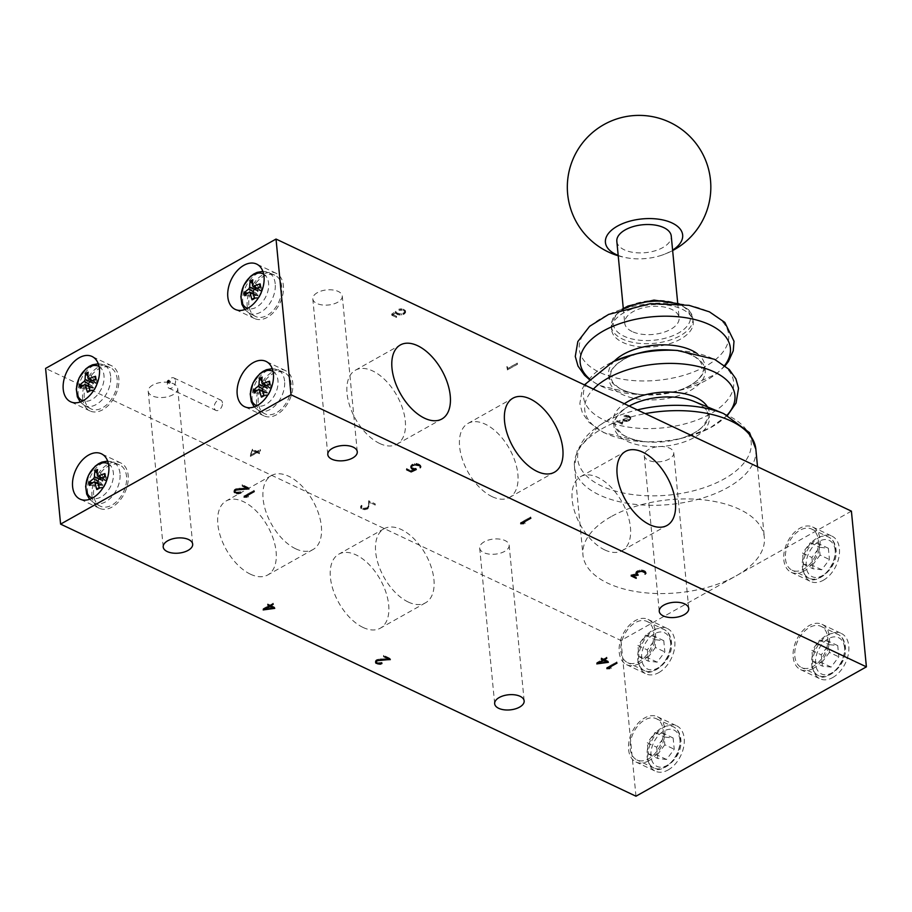 <?xml version="1.0" encoding="UTF-8"?>
<svg xmlns="http://www.w3.org/2000/svg" width="912" height="912" viewBox="0 0 912 912"><rect width="100%" height="100%" fill="white"/><g stroke="black" fill="none" stroke-linecap="round" stroke-linejoin="round"><path stroke-width="0.68" stroke-dasharray="4.56 3.42" d="M295.716 548.807A42.442 23.758 60.7 0 0 312.998 549.56A42.442 23.758 60.7 0 0 312.941 500.916A42.442 23.758 60.7 0 0 271.445 475.54A42.442 23.758 60.7 0 0 265.837 511.415A42.442 23.758 60.7 0 0 295.716 548.807M408.291 602.045A42.442 23.758 60.7 0 0 425.573 602.786A42.442 23.758 60.7 0 0 425.516 554.154A42.442 23.758 60.7 0 0 384.02 528.778A42.442 23.758 60.7 0 0 378.412 564.642A42.442 23.758 60.7 0 0 408.291 602.045M379.654 443.471A42.442 23.758 -119.3 0 1 349.786 406.068A42.442 23.758 -119.3 0 1 355.395 370.204A42.442 23.758 -119.3 0 1 396.88 395.58A42.442 23.758 -119.3 0 1 396.937 444.212A42.442 23.758 -119.3 0 1 379.654 443.471M492.229 496.698A42.442 23.758 -119.3 0 1 462.361 459.306A42.442 23.758 -119.3 0 1 467.97 423.43A42.442 23.758 -119.3 0 1 509.455 448.807A42.442 23.758 -119.3 0 1 509.512 497.45A42.442 23.758 -119.3 0 1 492.229 496.698M604.804 549.936A42.442 23.758 -119.3 0 1 574.936 512.544A42.442 23.758 -119.3 0 1 580.534 476.668A42.442 23.758 -119.3 0 1 622.03 502.045A42.442 23.758 -119.3 0 1 622.087 550.677A42.442 23.758 -119.3 0 1 604.804 549.936M222.46 402.933A5.7 3.705 -64.7 0 0 220.772 400.094A5.7 3.705 -64.7 0 0 214.993 403.663A5.7 3.705 -64.7 0 0 215.905 410.4A5.7 3.705 -64.7 0 0 220.43 408.77A5.7 3.705 -64.7 0 0 222.46 402.933M611.108 516.671A91.12 46.74 174.5 0 0 582.95 554.975A91.12 46.74 174.5 0 0 639.893 592.173A91.12 46.74 174.5 0 0 736.189 575.825A91.12 46.74 174.5 0 0 764.347 537.51A91.12 46.74 174.5 0 0 707.404 500.323A91.12 46.74 174.5 0 0 611.108 516.671M152.783 385.046A14.809 7.592 174.5 0 0 148.211 391.282A14.809 7.592 174.5 0 0 163.681 397.415A14.809 7.592 174.5 0 0 177.692 388.444A14.809 7.592 174.5 0 0 168.435 382.39A14.809 7.592 174.5 0 0 152.783 385.046M317.376 292.649A14.809 7.592 174.5 0 0 312.805 298.874A14.809 7.592 174.5 0 0 328.263 305.018A14.809 7.592 174.5 0 0 342.274 296.035A14.809 7.592 174.5 0 0 333.028 289.993A14.809 7.592 174.5 0 0 317.376 292.649M484.249 541.796A14.809 7.592 174.5 0 0 479.678 548.021A14.809 7.592 174.5 0 0 495.148 554.165A14.809 7.592 174.5 0 0 509.158 545.182A14.809 7.592 174.5 0 0 499.901 539.14A14.809 7.592 174.5 0 0 484.249 541.796M648.842 449.399A14.809 7.592 174.5 0 0 644.271 455.624A14.809 7.592 174.5 0 0 659.741 461.768A14.809 7.592 174.5 0 0 673.751 452.785A14.809 7.592 174.5 0 0 664.495 446.743A14.809 7.592 174.5 0 0 648.842 449.399M618.188 255.394A38.794 19.893 174.5 0 0 631.606 258.506A38.794 19.893 174.5 0 0 660.026 255.77A38.794 19.893 174.5 0 0 671.734 250.686A38.794 19.893 174.5 0 0 672.6 250.15M616.831 241.338A27.337 14.022 174.5 0 0 624.287 249.808A27.337 14.022 174.5 0 0 654.759 250.891A27.337 14.022 174.5 0 0 671.255 236.094M244.69 295.705L253.684 295.853A6.224 4.047 115.3 0 1 253.513 294.04L248.053 293.014M254.63 297.791L254.437 297.939A10.123 6.589 115.3 0 0 254.733 297.745L254.562 298.395L254.733 297.745L259.304 297.266A6.224 4.047 115.3 0 1 257.777 298.121L252.248 299.136M260.034 287.006A10.123 6.589 115.3 0 1 260.023 287.337L260.422 286.87L260.023 287.337L262.553 290.871A6.224 4.047 115.3 0 0 262.382 289.07L260.467 291.053L256.329 288.488M259.738 284.407L262.382 289.07M252.464 283.769L256.762 287.645A6.224 4.047 115.3 0 1 258.29 286.79L252.772 279.79M263.671 274.181A18.97 12.346 115.3 0 1 268.595 283.279A18.97 12.346 115.3 0 1 262.2 302.282A18.97 12.346 115.3 0 1 247.483 308.404M248.851 305.132A22.777 14.82 115.3 0 1 256.751 282.047A22.777 14.82 115.3 0 1 274.637 275.128A22.777 14.82 115.3 0 1 278.707 302.237A22.777 14.82 115.3 0 1 255.178 316.293A22.777 14.82 115.3 0 1 248.851 305.132M259.304 297.266L262.553 290.871M256.99 288.203L261.391 290.746L259.43 289.651L258.29 286.79M256.762 287.645L258.062 290.415L256.5 293.493L253.513 294.04M253.684 295.853L258.233 295.1L257.777 298.121M254.06 393.015L263.055 393.163A6.224 4.047 115.3 0 1 262.884 391.362L257.423 390.336M263.819 395.284A10.123 6.589 115.3 0 0 264.104 395.067L263.933 395.705L264.104 395.067L268.675 394.588A6.224 4.047 115.3 0 1 267.148 395.443L261.619 396.458M269.359 384.556L269.371 384.34A10.123 6.589 115.3 0 1 269.393 384.659L269.792 384.191L269.393 384.659L271.924 388.193A6.224 4.047 115.3 0 0 271.753 386.38L269.838 388.375L265.7 385.81M269.108 381.729L271.753 386.38M261.835 381.091L266.133 384.967A6.224 4.047 115.3 0 1 267.661 384.1L262.143 377.112M273.041 371.503A18.97 12.346 115.3 0 1 277.966 380.6A18.97 12.346 115.3 0 1 271.571 399.604A18.97 12.346 115.3 0 1 256.853 405.726M258.221 402.454A22.777 14.82 115.3 0 1 266.122 379.369A22.777 14.82 115.3 0 1 284.008 372.438A22.777 14.82 115.3 0 1 288.078 399.547A22.777 14.82 115.3 0 1 264.548 413.615A22.777 14.82 115.3 0 1 258.221 402.454M268.675 394.588L271.924 388.193M266.361 385.525L270.761 388.056L268.801 386.962L267.661 384.1M266.133 384.967L267.433 387.737L265.871 390.803L262.884 391.362M263.055 393.163L267.604 392.422L267.148 395.443M80.096 388.102L89.091 388.25A6.224 4.047 115.3 0 1 88.92 386.437L83.459 385.411M90.037 390.188L89.843 390.336A10.123 6.589 115.3 0 0 90.14 390.142L89.969 390.792L90.14 390.142L94.711 389.663A6.224 4.047 115.3 0 1 93.184 390.53L87.666 391.533M95.441 379.403A10.123 6.589 115.3 0 1 95.429 379.734L95.828 379.267L95.429 379.734L97.96 383.268A6.224 4.047 115.3 0 0 97.789 381.467L95.874 383.462L91.736 380.885M95.144 376.804L97.789 381.467M87.883 376.166L92.169 380.042A6.224 4.047 115.3 0 1 93.697 379.187L88.179 372.187M99.077 366.578A18.97 12.346 115.3 0 1 104.002 375.676A18.97 12.346 115.3 0 1 97.607 394.679A18.97 12.346 115.3 0 1 82.901 400.813M84.257 397.541A22.777 14.82 115.3 0 1 92.158 374.444A22.777 14.82 115.3 0 1 110.044 367.525A22.777 14.82 115.3 0 1 114.114 394.634A22.777 14.82 115.3 0 1 90.584 408.69A22.777 14.82 115.3 0 1 84.257 397.541M94.711 389.663L97.96 383.268M92.397 380.6L96.797 383.143L94.837 382.048L93.697 379.187M92.169 380.042L93.469 382.812L91.907 385.89L88.92 386.437M89.091 388.25L93.64 387.497L93.184 390.53M89.467 485.423L98.462 485.56A6.224 4.047 115.3 0 1 98.291 483.759L92.83 482.733M99.226 487.681A10.123 6.589 115.3 0 0 99.511 487.464L99.34 488.114L99.511 487.464L104.082 486.985A6.224 4.047 115.3 0 1 102.554 487.84L97.037 488.855M104.812 476.725A10.123 6.589 115.3 0 1 104.8 477.056L105.199 476.588L104.8 477.056L107.331 480.59A6.224 4.047 115.3 0 0 107.16 478.789L105.245 480.772L101.107 478.207M104.515 474.126L107.16 478.789M97.253 473.488L101.54 477.364A6.224 4.047 115.3 0 1 103.067 476.509L97.55 469.509M108.448 463.9A18.97 12.346 115.3 0 1 113.373 472.997A18.97 12.346 115.3 0 1 106.978 492.001A18.97 12.346 115.3 0 1 92.272 498.123M93.628 494.851A22.777 14.82 115.3 0 1 101.528 471.766A22.777 14.82 115.3 0 1 119.415 464.846A22.777 14.82 115.3 0 1 123.485 491.956A22.777 14.82 115.3 0 1 99.955 506.012A22.777 14.82 115.3 0 1 93.628 494.851M104.082 486.985L107.331 480.59M101.768 477.922L106.168 480.464L104.207 479.37L103.067 476.509M101.54 477.364L102.839 480.134L101.278 483.2L98.291 483.759M98.462 485.56L103.01 484.819L102.554 487.84M656.686 747.236L657.769 758.476L666.535 759.479L674.23 749.231L673.147 738.002L664.369 736.999L656.686 747.236L647.303 742.801L654.987 732.564L663.765 733.567L673.147 738.002M630.238 748.604A22.777 14.82 -64.7 0 0 636.952 759.958A22.777 14.82 -64.7 0 0 660.094 745.697A22.777 14.82 -64.7 0 0 656.435 718.77A22.777 14.82 -64.7 0 0 638.343 725.268A22.777 14.82 -64.7 0 0 630.238 748.604M654.987 732.564L664.369 736.999M666.535 759.479L657.153 755.033L648.386 754.042L647.303 742.801M648.386 754.042L657.769 758.476M663.765 733.567L664.848 744.796L674.23 749.231M664.848 744.796L657.153 755.033M647.315 649.925L648.398 661.154L657.164 662.158L664.859 651.92L663.776 640.68L654.998 639.677L647.315 649.925L637.933 645.479L645.616 635.242L654.394 636.245L663.776 640.68M620.867 651.282A22.777 14.82 -64.7 0 0 627.581 662.636A22.777 14.82 -64.7 0 0 650.723 648.386A22.777 14.82 -64.7 0 0 647.064 621.46A22.777 14.82 -64.7 0 0 628.972 627.958A22.777 14.82 -64.7 0 0 620.867 651.282M645.616 635.242L654.998 639.677M657.164 662.158L647.782 657.723L639.016 656.72L637.933 645.479M639.016 656.72L648.398 661.154M654.394 636.245L655.477 647.486L664.859 651.92M655.477 647.486L647.782 657.723M811.908 557.517L812.991 568.757L821.758 569.761L829.441 559.523L828.358 548.283L819.592 547.28L811.908 557.517L802.526 553.082L810.209 542.845L818.987 543.848L828.358 548.283M785.449 558.885A22.777 14.82 -64.7 0 0 792.175 570.239A22.777 14.82 -64.7 0 0 815.317 555.989A22.777 14.82 -64.7 0 0 811.646 529.051A22.777 14.82 -64.7 0 0 793.565 535.549A22.777 14.82 -64.7 0 0 785.449 558.885M810.209 542.845L819.592 547.28M821.758 569.761L812.375 565.326L803.609 564.323L802.526 553.082M803.609 564.323L812.991 568.757M818.987 543.848L820.059 555.077L829.441 559.523M820.059 555.077L812.375 565.326M821.279 654.839L822.362 666.079L831.128 667.071L838.812 656.834L837.729 645.605L828.962 644.602L821.279 654.839L811.897 650.404L819.58 640.167L828.358 641.159L837.729 645.605M794.819 656.207A22.777 14.82 -64.7 0 0 801.545 667.561A22.777 14.82 -64.7 0 0 824.687 653.3A22.777 14.82 -64.7 0 0 821.017 626.373A22.777 14.82 -64.7 0 0 802.936 632.871A22.777 14.82 -64.7 0 0 794.819 656.207M819.58 640.167L828.962 644.602M831.128 667.071L821.746 662.636L812.98 661.645L811.897 650.404M812.98 661.645L822.362 666.079M828.358 641.159L829.43 652.399L838.812 656.834M829.43 652.399L821.746 662.636M851.409 511.142L620.981 640.498L45.6 368.414M803.974 571.06A25.057 16.302 115.3 0 1 791.206 572.303A25.057 16.302 115.3 0 1 787.17 542.674A25.057 16.302 115.3 0 1 812.626 526.999A25.057 16.302 115.3 0 1 819.535 547.93A25.057 16.302 115.3 0 1 803.974 571.06M823.365 580.226A25.057 16.302 -64.7 0 0 838.926 557.107A25.057 16.302 -64.7 0 0 832.006 536.165A25.057 16.302 -64.7 0 0 806.561 551.84A25.057 16.302 -64.7 0 0 810.586 581.468A25.057 16.302 -64.7 0 0 823.365 580.226M813.344 668.382A25.057 16.302 115.3 0 1 800.576 669.613A25.057 16.302 115.3 0 1 796.541 639.996A25.057 16.302 115.3 0 1 821.997 624.31A25.057 16.302 115.3 0 1 828.905 645.251A25.057 16.302 115.3 0 1 813.344 668.382M832.736 677.548A25.057 16.302 -64.7 0 0 848.297 654.417A25.057 16.302 -64.7 0 0 841.377 633.487A25.057 16.302 -64.7 0 0 815.932 649.162A25.057 16.302 -64.7 0 0 819.956 678.79A25.057 16.302 -64.7 0 0 832.736 677.548M648.751 760.779A25.057 16.302 115.3 0 1 635.983 762.022A25.057 16.302 115.3 0 1 631.948 732.393A25.057 16.302 115.3 0 1 657.404 716.718A25.057 16.302 115.3 0 1 664.312 737.648A25.057 16.302 115.3 0 1 648.751 760.779M668.143 769.945A25.057 16.302 -64.7 0 0 683.704 746.825A25.057 16.302 -64.7 0 0 676.795 725.884A25.057 16.302 -64.7 0 0 651.339 741.559A25.057 16.302 -64.7 0 0 655.363 771.187A25.057 16.302 -64.7 0 0 668.143 769.945M639.38 663.457A25.057 16.302 115.3 0 1 626.612 664.7A25.057 16.302 115.3 0 1 622.577 635.071A25.057 16.302 115.3 0 1 648.033 619.396A25.057 16.302 115.3 0 1 654.941 640.338A25.057 16.302 115.3 0 1 639.38 663.457M658.772 672.623A25.057 16.302 -64.7 0 0 674.333 649.504A25.057 16.302 -64.7 0 0 667.424 628.562A25.057 16.302 -64.7 0 0 641.968 644.248A25.057 16.302 -64.7 0 0 645.992 673.865A25.057 16.302 -64.7 0 0 658.772 672.623M635.972 796.21L620.981 640.498M169.108 381.512A1.14 0.741 115.3 0 1 170.384 381.718A1.14 0.741 115.3 0 1 169.073 383.211A1.14 0.741 115.3 0 1 168.754 382.253M175.549 380.76A5.7 3.705 115.3 0 1 173.519 386.585A5.7 3.705 115.3 0 1 169.005 388.216A5.7 3.705 115.3 0 1 168.082 381.478A5.7 3.705 115.3 0 1 173.873 377.921A5.7 3.705 115.3 0 1 175.549 380.76M256.568 403.378A25.057 16.302 -64.7 0 0 263.967 415.872A25.057 16.302 -64.7 0 0 289.423 400.186A25.057 16.302 -64.7 0 0 285.388 370.568A25.057 16.302 -64.7 0 0 265.506 377.716A25.057 16.302 -64.7 0 0 256.568 403.378M82.616 398.464A25.057 16.302 -64.7 0 0 90.003 410.947A25.057 16.302 -64.7 0 0 115.459 395.272A25.057 16.302 -64.7 0 0 111.424 365.644A25.057 16.302 -64.7 0 0 91.542 372.791A25.057 16.302 -64.7 0 0 82.616 398.464M91.987 495.775A25.057 16.302 -64.7 0 0 99.374 508.269A25.057 16.302 -64.7 0 0 124.83 492.583A25.057 16.302 -64.7 0 0 120.794 462.965A25.057 16.302 -64.7 0 0 100.913 470.113A25.057 16.302 -64.7 0 0 91.987 495.775M247.198 306.056A25.057 16.302 -64.7 0 0 254.596 318.55A25.057 16.302 -64.7 0 0 280.052 302.864A25.057 16.302 -64.7 0 0 276.017 273.247A25.057 16.302 -64.7 0 0 256.135 280.394A25.057 16.302 -64.7 0 0 247.198 306.056M632.164 331.558A27.337 14.022 -5.5 0 1 624.709 323.087A27.337 14.022 -5.5 0 1 650.564 306.512A27.337 14.022 -5.5 0 1 679.121 317.843A27.337 14.022 -5.5 0 1 662.636 332.641A27.337 14.022 -5.5 0 1 632.164 331.558M627.912 310.639A41.006 21.033 -5.5 0 1 669.796 305.463A41.006 21.033 -5.5 0 1 693.234 321.868A41.006 21.033 -5.5 0 1 654.44 346.731A41.006 21.033 -5.5 0 1 611.61 329.722A41.006 21.033 -5.5 0 1 627.912 310.639M250.469 574.207A42.442 23.758 60.7 0 0 267.752 574.959A42.442 23.758 60.7 0 0 267.695 526.315A42.442 23.758 60.7 0 0 226.199 500.939A42.442 23.758 60.7 0 0 220.59 536.815A42.442 23.758 60.7 0 0 250.469 574.207M363.044 627.445A42.442 23.758 60.7 0 0 380.327 628.186A42.442 23.758 60.7 0 0 380.27 579.553A42.442 23.758 60.7 0 0 338.774 554.177A42.442 23.758 60.7 0 0 333.165 590.053A42.442 23.758 60.7 0 0 363.044 627.445M250.675 454.928L252.635 449.513L256.808 451.486L250.675 454.928L250.789 456.091L252.635 449.513M610.994 667.527L606.719 667.459L616.9 661.952L607.278 667.356L611.063 667.367L611.086 668.53M609.638 667.367L609.729 668.382M611.063 667.367L611.177 668.542M609.695 667.208L609.809 668.371M607.278 667.356L607.369 668.325M616.9 661.952L617.014 663.127M616.694 661.861L616.808 663.024M606.719 667.459L606.833 668.633M606.856 667.527L606.959 668.553M636.143 573.158L635.869 572.143L636.861 571.117L641.649 569.875L644.864 570.901L645.764 571.813L644.966 573.044L645.457 572.314L645.559 573.488M644.966 573.044L645.08 574.218M645.251 573.078L645.331 573.842M645.753 572.326L645.81 572.918M645.764 571.813L645.878 572.987M644.864 570.901L644.978 572.063M643.496 570.251L643.61 571.425M641.649 569.875L641.763 571.037M639.734 569.977L639.848 571.14M637.841 570.57L637.955 571.744M636.861 571.117L636.975 572.291M635.869 572.143L635.983 573.317M635.835 572.656L635.949 573.83M645.491 571.87L641.569 570.023L637.089 571.197L636.154 572.611L638.069 573.99L631.628 574.845L636.12 577.182L631.001 574.765L636.325 573.887M637.431 573.922L637.522 574.845M631.001 574.765L631.115 575.928M636.12 577.182L636.211 578.117M636.325 577.057L636.439 578.231M631.628 574.845L631.731 575.848M638.069 573.99L638.183 575.164M636.542 573.272L636.656 574.446M636.154 572.177L636.245 573.055M637.089 571.197L637.192 572.166M638.001 570.684L638.104 571.699M639.814 570.125L639.905 571.14M641.569 570.023L641.672 571.049M643.325 570.388L643.416 571.379M644.636 571.003L644.727 571.949M524.856 522.61L520.581 522.553L530.761 517.047L521.151 522.439L524.936 522.462L524.959 523.613M523.499 522.462L523.602 523.465M524.936 522.462L525.05 523.625M523.568 522.291L523.682 523.465M521.151 522.439L521.242 523.408M530.761 517.047L530.875 518.21M530.567 516.944L530.67 518.119M520.581 522.553L520.695 523.716M520.729 522.61L520.82 523.648M410.731 465.679L410.833 466.841L411.711 464.653L416.51 463.399L420.614 465.348L419.816 466.579L420.341 465.405L419.486 464.539L416.419 463.547L411.95 464.732L410.959 466.613L411.814 467.491L416.18 468.38L411.061 470.763L406.501 468.597L411.095 470.558L411.209 471.721M411.095 470.558L415.325 468.597L415.427 469.612M406.718 468.483L406.832 469.646M406.501 468.597L406.615 469.771M411.061 470.763L411.152 471.698M416.18 468.38L416.294 469.543M414.88 468.472L414.994 469.634M413.125 468.107L413.239 469.281M411.814 467.491L411.928 468.654M411.004 465.701L411.095 466.579M411.95 464.732L412.042 465.701M412.851 464.219L412.954 465.223M414.664 463.661L414.755 464.675M416.419 463.547L416.522 464.573M418.175 463.912L418.266 464.915M419.486 464.539L419.577 465.485M420.341 465.405L420.421 466.192M420.307 465.85L420.421 467.024M419.816 466.579L419.93 467.742M420.101 466.602L420.181 467.377M420.614 465.861L420.671 466.454M420.614 465.348L420.728 466.511M419.714 464.425L419.828 465.599M418.346 463.786L418.46 464.949M416.51 463.399L416.613 464.573M414.595 463.513L414.698 464.675M412.691 464.105L412.805 465.268M411.711 464.653L411.825 465.815M410.674 466.67L410.788 467.845M415.325 468.597L411.563 467.594L411.643 468.369M411.563 467.594L411.004 467.012M412.931 468.244L413.022 469.178M414.789 468.62L414.88 469.612M234.316 491.169L234.053 490.223L235.57 488.889L248.144 487.692L242.341 484.739L248.839 487.806L248.942 488.969M248.839 487.806L239.343 488.342L239.446 489.356L239.32 488.194M242.341 484.739L242.455 485.902M242.136 484.853L242.25 486.016M248.144 487.692L248.235 488.638M236.995 488.57L237.109 489.733M235.57 488.889L235.684 490.063M234.578 489.448L234.692 490.622M234.053 490.223L234.167 491.386M234.031 490.724L234.145 491.887M239.343 488.342L235.718 489.026L234.338 490.679L236.47 492.161L240.631 491.796L237.736 492.469L234.521 491.967M236.311 492.298L236.402 493.244M237.736 492.469L237.838 493.46M238.693 492.423L238.796 493.415M240.13 492.081L240.232 493.05M240.631 491.796L240.745 492.97M240.437 491.705L240.551 492.879M239.981 491.956L240.095 493.13M238.648 492.263L238.762 493.426M237.781 492.309L237.895 493.472M236.47 492.161L236.584 493.324M234.737 491.34L234.851 492.503M234.361 490.234L234.441 490.987M234.829 489.516L234.92 490.485M235.718 489.026L235.809 490.029M237.074 488.718L237.166 489.733M248.258 495.991L243.971 495.923L254.152 490.417L244.541 495.82L248.326 495.843L248.349 496.994M246.89 495.843L246.992 496.846M248.326 495.843L248.44 497.006M246.958 495.672L247.072 496.835M244.541 495.82L244.633 496.789M254.152 490.417L254.266 491.591M253.958 490.325L254.072 491.488M243.971 495.923L244.085 497.097M244.12 495.991L244.222 497.017M270.066 605.044L274.637 607.198L263.078 608.76L269.656 605.066L267.74 603.938L269.861 604.941L273.258 603.254L270.066 605.044L270.157 606.013M274.637 607.198L274.751 608.372M273.258 603.254L273.372 604.417M273.053 603.151L273.167 604.325M269.861 604.941L269.975 606.115M267.74 603.938L267.854 605.101M269.849 605.158L263.728 608.6L274.022 607.13L269.849 605.158L269.941 606.092M263.728 608.6L263.819 609.569M267.524 604.063L267.638 605.226M269.656 605.066L269.747 606.001M263.078 608.76L263.192 609.923M263.226 608.828L263.329 609.843M274.022 607.13L274.113 608.065M375.687 661.816L375.436 660.869L376.941 659.536L389.527 658.339L383.724 655.386L390.211 658.453L390.325 659.615M390.211 658.453L380.726 658.988L380.817 660.003L380.703 658.84M383.724 655.386L383.838 656.549M383.519 655.5L383.633 656.663M389.527 658.339L389.618 659.285M378.377 659.216L378.48 660.379M376.941 659.536L377.055 660.698M375.949 660.094L376.063 661.257M375.436 660.869L375.539 662.032M375.413 661.36L375.527 662.534M380.726 658.988L377.089 659.672L375.721 661.325L377.853 662.807L382.014 662.443L379.118 663.115L375.904 662.602M377.693 662.944L377.785 663.879M379.118 663.115L379.21 664.107M380.076 663.058L380.167 664.061M381.512 662.728L381.604 663.697M382.014 662.443L382.117 663.617M381.809 662.351L381.923 663.514M381.364 662.602L381.478 663.776M380.03 662.899L380.144 664.073M379.164 662.944L379.278 664.118M377.853 662.807L377.967 663.97M376.12 661.987L376.234 663.149M375.744 660.881L375.812 661.633M376.211 660.163L376.303 661.132M377.089 659.672L377.192 660.676M378.446 659.353L378.548 660.368M603.687 659L608.258 661.166L596.687 662.716L603.265 659.023L601.35 657.894L603.482 658.909L606.868 657.21L603.687 659L603.778 659.969M608.258 661.166L608.372 662.329M606.868 657.21L606.982 658.384M606.662 657.119L606.776 658.282M603.482 658.909L603.596 660.071L603.47 659.125L597.337 662.557L597.44 663.526M601.35 657.894L601.464 659.068M601.145 658.019L601.247 659.182M603.265 659.023L603.356 659.957M596.687 662.716L596.801 663.89M596.847 662.796L596.95 663.811M597.337 662.557L607.631 661.086L607.723 662.032M607.631 661.086L603.47 659.125M507.266 367.274L507.346 368.779L517.321 363.181L507.505 368.482L506.855 366.59L507.197 368.71M395.534 311.733L397.792 313.58L401.565 313.842L404.449 312.702L405.475 310.684L403.207 309.122L398.977 309.111L403.024 309.248L405.19 310.741L405.145 311.653L403.298 313.135L399.741 313.796L396.663 312.816L395.876 311.277L391.715 314.104L396.275 316.259L392.103 314.07L395.534 311.733L395.648 313.181L395.534 312.007M626.419 415.348L630.34 417.206L628.448 419.6L625.78 420.204L622.964 419.338L621.87 422.723L616.957 420.614L622.075 423.031L623.147 419.657L626.715 420.307L630.58 418.141L630.625 417.149L628.357 415.587L624.196 415.724L626.419 415.348L626.533 416.522L628.288 416.887L628.174 415.712M252.442 449.206L250.424 455.27L257.002 451.577L259.35 452.466L257.218 451.463L260.41 449.673L257.013 451.36L252.442 449.206L250.264 455.202M368.448 505.681L367.445 507.596L365.222 508.394L361.323 507.482L361.654 505.316L360.628 506.365L361.049 507.574L362.885 508.44L367.718 507.665L368.744 505.681L368.95 501.098L375.163 503.834L368.676 500.756L368.562 506.844L368.038 508.041L367.924 506.878M507.311 369.884L517.435 364.344L507.619 369.645L506.855 366.59M506.969 367.764L507.38 368.448M507.254 367.707L507.14 366.544M507.699 368.402L507.585 367.228M507.619 369.645L507.505 368.482M517.229 364.253L517.115 363.09M517.435 364.344L517.321 363.181M507.46 369.953L507.346 368.779M395.648 313.181L397.906 314.743L401.679 315.005L404.563 313.865L405.589 311.847L403.321 310.285L399.08 310.274L403.138 310.411L405.304 311.904L405.259 312.816L403.412 314.298L399.844 314.971L396.777 313.99L395.99 312.44L391.829 315.267L396.389 317.433L392.217 315.233L392.103 314.07M392.217 315.233L395.637 312.896M396.606 317.308L396.492 316.145M396.389 317.433L396.275 316.259M391.829 315.267L391.715 314.104M395.99 312.44L395.876 311.277M395.933 313.112L395.819 311.95M396.777 313.99L396.663 312.816M398.088 314.606L397.974 313.443M399.844 314.971L399.741 313.796M401.599 314.868L401.485 313.705M403.412 314.298L403.298 313.135M404.312 313.796L404.198 312.622M405.259 312.816L405.145 311.653M405.304 311.904L405.19 310.741M404.449 311.038L404.335 309.863M403.138 310.411L403.024 309.248M401.383 310.046L401.28 308.883M400.528 310.103L400.414 308.94M399.16 310.422L399.046 309.248M399.08 310.274L398.977 309.111M400.493 309.955L400.379 308.78M401.474 309.898L401.36 308.735M403.321 310.285L403.207 309.122M404.689 310.935L404.575 309.761M405.589 311.847L405.475 310.684M405.544 312.839L405.43 311.676M404.563 313.865L404.449 312.702M403.583 314.412L403.469 313.249M401.679 315.005L401.565 313.842M399.752 315.119L399.65 313.956M397.906 314.743L397.792 313.58M396.538 314.093L396.424 312.93M368.038 508.041L364.469 509.614L361.437 508.645L361.049 507.539L361.961 506.57L360.742 507.528L361.163 508.748L362.999 509.614L367.821 508.828L368.847 506.844L369.064 502.273L375.277 504.997L368.79 501.931L368.676 500.756M368.79 501.931L368.562 506.844M375.277 504.997L375.163 503.834M375.071 505.111L374.957 503.948M369.064 502.273L368.95 501.098M368.847 506.844L368.744 505.681M368.323 508.075L368.209 506.901M367.821 508.828L367.718 507.665M366.829 509.386L366.715 508.223M365.381 509.728L365.267 508.554M364.424 509.774L364.31 508.611M362.999 509.614L362.885 508.44M361.163 508.748L361.049 507.574M360.719 508.03L360.605 506.855M360.742 507.528L360.628 506.365M361.277 506.764L361.163 505.59M361.768 506.479L361.654 505.316M361.961 506.57L361.847 505.408M361.517 506.833L361.403 505.658M361.049 507.539L360.935 506.365M361.038 507.984L360.924 506.821M361.437 508.645L361.323 507.482M363.158 509.466L363.056 508.303M364.469 509.614L364.367 508.451M365.336 509.569L365.222 508.394M366.67 509.261L366.556 508.098M367.559 508.771L367.445 507.596M250.378 456.365L257.116 452.751L259.464 453.629L257.332 452.626L260.513 450.836L257.127 452.534L257.013 451.36M257.127 452.534L252.556 450.368M260.319 450.745L260.205 449.57M260.513 450.836L260.41 449.673M257.332 452.626L257.218 451.463M259.464 453.629L259.35 452.466M252.749 450.676L256.91 452.648L256.808 451.486M256.91 452.648L250.789 456.091M259.247 453.754L259.133 452.58M257.116 452.751L257.002 451.577M250.538 456.445L250.424 455.27M628.288 416.887L630.454 418.369L630.397 419.281L626.749 421.333L623.067 420.512L621.984 423.886L617.071 421.789L622.189 424.205L623.261 420.831L626.829 421.481L629.702 420.341L630.739 418.312L628.471 416.761L624.31 416.887L625.678 416.579L625.564 415.405M625.678 416.579L626.533 416.522M624.31 416.887L624.196 415.724M624.23 416.738L624.116 415.576M625.632 416.419L625.529 415.256M626.624 416.374L626.51 415.199M628.471 416.761L628.357 415.587M629.839 417.4L629.725 416.237M630.739 418.312L630.625 417.149M630.694 419.315L630.58 418.141M629.702 420.341L629.599 419.167M628.733 420.888L628.619 419.714M626.829 421.481L626.715 420.307M625.837 421.538L625.735 420.375M624.412 421.378L624.31 420.204M623.261 420.831L623.147 419.657M622.189 424.205L622.075 423.031M617.071 421.789L616.957 420.614M617.287 421.663L617.173 420.5M621.984 423.886L621.87 422.723M623.067 420.512L622.964 419.338M624.595 421.23L624.481 420.067M625.894 421.378L625.78 420.204M626.749 421.333L626.635 420.17M628.562 420.774L628.448 419.6M629.462 420.261L629.348 419.098M630.397 419.281L630.295 418.118M630.454 418.369L630.34 417.206M629.599 417.502L629.485 416.339M275.219 283.803A22.458 14.615 -64.7 0 0 268.185 272.426A22.458 14.615 -64.7 0 0 250.549 279.254A22.458 14.615 -64.7 0 0 242.763 302.02A22.458 14.615 -64.7 0 0 248.999 313.01A22.458 14.615 -64.7 0 0 266.999 307.048A22.458 14.615 -64.7 0 0 275.219 283.803M253.992 289.583L261.55 292.364M252.487 285.638L259.43 289.651M254.836 289.172L258.062 290.415M253.057 291.509L256.5 293.493M253.559 294.257L258.62 296.206M249.09 292.33L256.66 295.112M253.046 291.43L259.988 295.431M284.59 381.113A22.458 14.615 -64.7 0 0 277.556 369.748A22.458 14.615 -64.7 0 0 259.92 376.576A22.458 14.615 -64.7 0 0 252.134 399.342A22.458 14.615 -64.7 0 0 258.37 410.332A22.458 14.615 -64.7 0 0 276.37 404.358A22.458 14.615 -64.7 0 0 284.59 381.113M263.363 386.893L270.921 389.675M261.858 382.949L268.801 386.962M264.206 386.494L267.433 387.737M262.428 388.831L265.871 390.803M262.93 391.567L267.991 393.517M258.461 389.652L266.03 392.422M262.417 388.751L269.359 392.753M110.626 376.2A22.458 14.615 -64.7 0 0 103.603 364.823A22.458 14.615 -64.7 0 0 85.956 371.651A22.458 14.615 -64.7 0 0 78.17 394.417A22.458 14.615 -64.7 0 0 84.406 405.418A22.458 14.615 -64.7 0 0 102.406 399.445A22.458 14.615 -64.7 0 0 110.626 376.2M89.399 381.98L96.957 384.761M87.894 378.035L94.837 382.048M90.242 381.569L93.469 382.812M88.464 383.906L91.907 385.89M88.966 386.654L94.027 388.603M84.497 384.727L92.066 387.509M88.453 383.827L95.395 387.828M119.996 473.522A22.458 14.615 -64.7 0 0 112.974 462.145A22.458 14.615 -64.7 0 0 95.327 468.973A22.458 14.615 -64.7 0 0 87.541 491.739A22.458 14.615 -64.7 0 0 93.776 502.729A22.458 14.615 -64.7 0 0 111.777 496.755A22.458 14.615 -64.7 0 0 119.996 473.522M98.77 479.29L106.328 482.083M97.265 475.346L104.207 479.37M99.613 478.891L102.839 480.134M97.835 481.228L101.278 483.2M98.336 483.964L103.398 485.914M93.868 482.049L101.437 484.819M97.823 481.148L104.766 485.15M679.942 740.111A20.041 13.042 -64.7 0 0 656.788 737.466A20.041 13.042 -64.7 0 0 659.638 767.14A20.041 13.042 -64.7 0 0 679.942 740.111M680.033 738.116A22.777 14.82 115.3 0 1 671.927 761.44A22.777 14.82 115.3 0 1 653.836 767.938A22.777 14.82 115.3 0 1 647.121 756.595A22.777 14.82 115.3 0 1 655.238 733.259A22.777 14.82 115.3 0 1 673.318 726.761A22.777 14.82 115.3 0 1 680.033 738.116M670.571 642.789A20.041 13.042 -64.7 0 0 647.417 640.156A20.041 13.042 -64.7 0 0 650.267 669.818A20.041 13.042 -64.7 0 0 670.571 642.789M670.662 640.794A22.777 14.82 115.3 0 1 662.557 664.13A22.777 14.82 115.3 0 1 644.465 670.628A22.777 14.82 115.3 0 1 637.75 659.273A22.777 14.82 115.3 0 1 645.867 635.938A22.777 14.82 115.3 0 1 663.947 629.44A22.777 14.82 115.3 0 1 670.662 640.794M835.164 550.392A20.041 13.042 -64.7 0 0 811.999 547.747A20.041 13.042 -64.7 0 0 814.861 577.421A20.041 13.042 -64.7 0 0 835.164 550.392M835.255 548.397A22.777 14.82 115.3 0 1 827.138 571.721A22.777 14.82 115.3 0 1 809.058 578.231A22.777 14.82 115.3 0 1 802.343 566.876A22.777 14.82 115.3 0 1 810.449 543.541A22.777 14.82 115.3 0 1 828.541 537.043A22.777 14.82 115.3 0 1 835.255 548.397M844.535 647.702A20.041 13.042 -64.7 0 0 821.37 645.069A20.041 13.042 -64.7 0 0 824.231 674.743A20.041 13.042 -64.7 0 0 844.535 647.702M844.626 645.707A22.777 14.82 115.3 0 1 836.509 669.043A22.777 14.82 115.3 0 1 818.429 675.541A22.777 14.82 115.3 0 1 811.714 664.187A22.777 14.82 115.3 0 1 819.82 640.862A22.777 14.82 115.3 0 1 837.911 634.364A22.777 14.82 115.3 0 1 844.626 645.707M628.767 306.158A38.726 19.859 -5.5 0 1 690.224 315.37A38.726 19.859 -5.5 0 1 636.747 339.868A38.726 19.859 -5.5 0 1 628.767 306.158M675.484 303.457A41.006 21.033 -5.5 0 1 692.915 318.482A41.006 21.033 -5.5 0 1 654.121 343.345A41.006 21.033 -5.5 0 1 611.291 326.348A41.006 21.033 -5.5 0 1 625.518 308.267M609.125 314.252A75.046 38.498 -5.5 0 1 728.243 332.116A75.046 38.498 -5.5 0 1 624.583 379.586A75.046 38.498 -5.5 0 1 609.125 314.252M724.652 365.461A75.445 38.703 -5.5 0 1 681.298 389.971A75.445 38.703 -5.5 0 1 636.325 394.303A75.445 38.703 -5.5 0 1 589.095 378.514M696.563 353.183A48.302 24.772 -5.5 0 1 673.341 392.057A48.302 24.772 -5.5 0 1 644.545 394.828A48.302 24.772 -5.5 0 1 614.323 361.095M725.12 365.826L716.399 373.909L681.298 389.971L673.341 392.057C683.966 389.185 692.06 385.138 697.612 379.939C701.841 375.812 703.768 371.811 703.391 367.946L700.188 361.163L695.4 357.196C688.948 353.161 680.249 350.744 669.283 349.946A48.302 24.772 -5.5 0 1 699.869 383.302A48.302 24.772 -5.5 0 1 626.02 396.025A48.302 24.772 -5.5 0 1 628.277 357.014A48.302 24.772 -5.5 0 1 640.486 352.716L628.379 356.98C612.294 365.131 611.143 371.708 610.858 372.826L610.436 376.895L612.716 382.493L618.404 387.566C624.845 391.613 633.566 394.041 644.545 394.828L636.325 394.303L599.036 385.343L588.707 378.959M677.502 350.47A75.445 38.703 -5.5 0 1 725.279 402.568A75.445 38.703 -5.5 0 1 609.923 422.461A75.445 38.703 -5.5 0 1 613.445 361.517M727.149 415.12A75.445 38.703 -5.5 0 1 685.847 437.179A75.445 38.703 -5.5 0 1 640.874 441.511A75.445 38.703 -5.5 0 1 593.37 389.116M707.45 406.923A48.302 24.772 -5.5 0 1 677.878 439.265A48.302 24.772 -5.5 0 1 649.082 442.035A48.302 24.772 -5.5 0 1 624.332 403.765M727.559 415.313L709.604 428.207L685.847 437.179L677.878 439.265C688.594 436.358 696.722 432.288 702.263 427.033L707.495 419.224L707.94 415.097C707.758 414.059 708.464 408.28 694.237 401.485A47.891 24.567 -5.5 0 1 696.882 435.959A47.891 24.567 -5.5 0 1 629.804 442.411A47.891 24.567 -5.5 0 1 625.814 408.074A47.891 24.567 -5.5 0 1 629.177 406.057M723.718 413.615A87.142 44.699 -5.5 0 1 728.517 476.338A87.142 44.699 -5.5 0 1 606.457 488.091A87.142 44.699 -5.5 0 1 599.207 425.608A87.142 44.699 -5.5 0 1 612.351 418.391A87.142 44.699 -5.5 0 1 637.317 409.898M755.854 449.24A91.12 46.74 -5.5 0 1 669.636 504.507A91.12 46.74 -5.5 0 1 574.457 466.716A91.12 46.74 -5.5 0 1 610.687 424.308A91.12 46.74 -5.5 0 1 645.217 413.638M584.398 384.875L582.312 388.922L579.838 403.731L582.472 413.136L589.084 422.438L603.858 432.676L640.874 441.511L649.082 442.035C638.024 441.237 629.269 438.786 622.816 434.693L616.193 428.013L614.973 424.046C614.95 422.997 613.149 417.457 625.814 408.074L599.207 425.608L577.478 449.263L574.457 466.716L582.95 554.975M757.53 466.75L764.347 537.51M148.211 391.282L163.202 546.983M177.692 388.444L192.683 544.145M312.805 298.874L327.796 454.586M342.274 296.035L357.276 451.748M479.678 548.021L494.669 703.733M509.158 545.182L524.149 700.895M644.271 455.624L659.262 611.336M673.751 452.785L688.742 608.498M618.222 255.793A71.752 71.752 0 0 0 631.606 258.506M660.026 255.77A71.752 71.752 0 0 0 672.646 250.561M274.637 275.128L268.185 272.426L262.873 271.354M244.792 309.59L248.999 313.01L255.178 316.293M253.399 293.459L258.233 295.1M284.008 372.438L277.556 369.748L272.243 368.665M254.163 406.9L258.37 410.332L264.548 413.615M262.77 390.781L267.604 392.422M110.044 367.525L103.603 364.823L98.279 363.751M80.199 401.987L84.406 405.418L90.584 408.69M88.806 385.856L93.64 387.497M119.415 464.846L112.974 462.145L107.65 461.073M89.57 499.297L93.776 502.729L99.955 506.012M98.177 483.178L103.01 484.819M656.435 718.77L673.318 726.761C677.491 728.722 679.976 732.792 680.785 738.959C683.51 759.764 658.589 774.767 653.836 767.938L636.952 759.958M647.064 621.46L663.947 629.44C668.12 631.412 670.605 635.47 671.414 641.638C674.139 662.454 649.219 677.456 644.465 670.628L627.581 662.636M811.646 529.051L828.541 537.043C832.713 539.003 835.198 543.073 836.008 549.241C838.732 570.057 813.812 585.059 809.058 578.231L792.175 570.239M821.017 626.373L837.911 634.364C842.084 636.325 844.569 640.395 845.378 646.562C848.103 667.367 823.183 682.37 818.429 675.541L801.545 667.561M791.206 572.303L810.586 581.468M812.626 526.999L832.006 536.165M800.576 669.613L819.956 678.79M821.997 624.31L841.377 633.487M635.983 762.022L655.363 771.187M657.404 716.718L676.795 725.884M626.612 664.7L645.992 673.865M648.033 619.396L667.424 628.562M169.005 388.216L215.905 410.4M173.873 377.921L220.772 400.094M167.819 382.618L169.073 383.211M168.8 380.555L170.042 381.148M285.388 370.568L266.008 361.391M263.967 415.872L244.576 406.695M111.424 365.644L92.044 356.478M90.003 410.947L70.623 401.782M120.794 462.965L101.414 453.8M99.374 508.269L79.994 499.103M276.017 273.247L256.637 264.081M254.596 318.55L235.205 309.385M623.295 308.495L624.709 323.087M677.719 303.263L679.121 317.843M679.144 303.81L688.412 309.624L690.247 311.733L692.915 318.482L693.234 321.868M611.61 329.722L611.291 326.348L612.625 319.2L614.004 316.795L621.995 309.316M384.02 528.778L338.774 554.177M425.573 602.786L380.327 628.186M271.445 475.54L226.199 500.939M312.998 549.56L267.752 574.959M622.087 550.677L667.037 525.449M580.534 476.668L625.484 451.44M509.512 497.45L554.462 472.211M467.97 423.43L512.909 398.202M396.937 444.212L441.887 418.984M355.395 370.204L400.345 344.964"/><path stroke-width="1.37" d="M167.774 540.759A14.809 7.592 -5.5 0 1 183.426 538.103A14.809 7.592 -5.5 0 1 192.683 544.145A14.809 7.592 -5.5 0 1 178.672 553.128A14.809 7.592 -5.5 0 1 163.202 546.983A14.809 7.592 -5.5 0 1 167.774 540.759M332.367 448.362A14.809 7.592 -5.5 0 1 348.019 445.706A14.809 7.592 -5.5 0 1 357.276 451.748A14.809 7.592 -5.5 0 1 343.265 460.731A14.809 7.592 -5.5 0 1 327.796 454.586A14.809 7.592 -5.5 0 1 332.367 448.362M499.252 697.509A14.809 7.592 -5.5 0 1 514.892 694.853A14.809 7.592 -5.5 0 1 524.149 700.895A14.809 7.592 -5.5 0 1 510.139 709.878A14.809 7.592 -5.5 0 1 494.669 703.733A14.809 7.592 -5.5 0 1 499.252 697.509M663.833 605.112A14.809 7.592 -5.5 0 1 679.486 602.456A14.809 7.592 -5.5 0 1 688.742 608.498A14.809 7.592 -5.5 0 1 674.732 617.47A14.809 7.592 -5.5 0 1 659.262 611.336A14.809 7.592 -5.5 0 1 663.833 605.112M672.6 250.15A38.794 19.893 174.5 0 0 670.024 222.095A38.794 19.893 174.5 0 0 615.361 227.362A38.794 19.893 174.5 0 0 618.188 255.394M677.719 303.263L671.255 236.094A27.337 14.022 174.5 0 0 642.698 224.762A27.337 14.022 174.5 0 0 616.831 241.338L623.295 308.495M248.053 293.014L244.405 292.729A11.024 7.171 -64.7 0 0 244.69 295.705A36.423 16.416 -8.8 0 1 249.09 292.33L250.276 292.991A36.423 22.253 56.4 0 0 252.043 299.809A11.024 7.171 -64.7 0 0 254.562 298.395A36.423 18.365 -115.4 0 1 253.046 291.43L253.992 289.583A36.423 16.678 -9.5 0 1 260.422 286.87A11.024 7.171 -64.7 0 0 260.137 283.894L259.738 284.407A10.123 6.589 115.3 0 1 260.034 287.006M254.63 297.791L252.248 299.136A10.123 6.589 115.3 0 0 254.448 297.962M256.99 288.203L253.673 286.288A36.423 20.543 178.8 0 1 260.137 283.894L259.738 284.407M252.487 285.638A36.423 18.126 -116.1 0 1 252.772 279.79A11.024 7.171 -64.7 0 0 250.253 281.204L252.464 283.769M247.483 308.404A18.97 12.346 115.3 0 1 243.732 285.695A18.97 12.346 115.3 0 1 263.671 274.181M250.253 281.204A36.423 22.504 57.1 0 0 249.717 287.189L248.771 289.047A36.423 20.816 178.1 0 0 244.405 292.729M249.09 292.33L253.559 294.257M257.423 390.336L253.775 390.04A11.024 7.171 -64.7 0 0 254.06 393.015A36.423 16.416 -8.8 0 1 258.461 389.652L259.646 390.302A36.423 22.253 56.4 0 0 261.413 397.119A11.024 7.171 -64.7 0 0 263.933 395.705A36.423 18.365 -115.4 0 1 262.417 388.751L263.363 386.893A36.423 16.678 -9.5 0 1 269.792 384.191A11.024 7.171 -64.7 0 0 269.507 381.216L269.108 381.729A10.123 6.589 115.3 0 1 269.405 384.328M261.619 396.458L261.413 397.119L261.619 396.458A10.123 6.589 115.3 0 0 263.819 395.284M266.361 385.525L263.044 383.61A36.423 20.543 178.8 0 1 269.507 381.216L269.108 381.729M261.858 382.949A36.423 18.126 -116.1 0 1 262.143 377.112A11.024 7.171 -64.7 0 0 259.624 378.526L261.835 381.091M256.853 405.726A18.97 12.346 115.3 0 1 253.103 383.017A18.97 12.346 115.3 0 1 273.041 371.503M259.624 378.526A36.423 22.504 57.1 0 0 259.088 384.511L258.142 386.357A36.423 20.816 178.1 0 0 253.775 390.04M258.461 389.652L262.93 391.567M83.459 385.411L79.811 385.126A11.024 7.171 -64.7 0 0 80.096 388.102A36.423 16.416 -8.8 0 1 84.497 384.727L85.682 385.388A36.423 22.253 56.4 0 0 87.449 392.206A11.024 7.171 -64.7 0 0 89.969 390.792A36.423 18.365 -115.4 0 1 88.453 383.827L89.399 381.98A36.423 16.678 -9.5 0 1 95.828 379.267A11.024 7.171 -64.7 0 0 95.543 376.291L95.144 376.804A10.123 6.589 115.3 0 1 95.441 379.403M87.666 391.533L87.449 392.206L87.666 391.533A10.123 6.589 115.3 0 0 89.855 390.359M92.397 380.6L89.08 378.697A36.423 20.543 178.8 0 1 95.543 376.291L95.144 376.804M87.894 378.035A36.423 18.126 -116.1 0 1 88.179 372.187A11.024 7.171 -64.7 0 0 85.66 373.601L87.883 376.166M82.901 400.813A18.97 12.346 115.3 0 1 79.139 378.092A18.97 12.346 115.3 0 1 99.077 366.578M85.66 373.601A36.423 22.504 57.1 0 0 85.124 379.597L84.178 381.444A36.423 20.816 178.1 0 0 79.811 385.126M84.497 384.727L88.966 386.654M92.83 482.733L89.182 482.437A11.024 7.171 -64.7 0 0 89.467 485.423A36.423 16.416 -8.8 0 1 93.868 482.049L95.053 482.71A36.423 22.253 56.4 0 0 96.82 489.527A11.024 7.171 -64.7 0 0 99.34 488.114A36.423 18.365 -115.4 0 1 97.823 481.148L98.77 479.29A36.423 16.678 -9.5 0 1 105.199 476.588A11.024 7.171 -64.7 0 0 104.914 473.613L104.515 474.126A10.123 6.589 115.3 0 1 104.812 476.725M97.037 488.855L96.82 489.527L97.037 488.855A10.123 6.589 115.3 0 0 99.226 487.681M101.768 477.922L98.45 476.007A36.423 20.543 178.8 0 1 104.914 473.613L104.515 474.126M97.265 475.346A36.423 18.126 -116.1 0 1 97.55 469.509A11.024 7.171 -64.7 0 0 95.03 470.923L97.253 473.488M92.272 498.123A18.97 12.346 115.3 0 1 88.51 475.414A18.97 12.346 115.3 0 1 108.448 463.9M95.03 470.923A36.423 22.504 57.1 0 0 94.495 476.908L93.548 478.766A36.423 20.816 178.1 0 0 89.182 482.437M93.868 482.049L98.336 483.964M726.328 451.987L851.409 511.142L866.4 666.854L635.972 796.21L60.591 524.126L45.6 368.414L276.028 239.058L726.328 451.987M866.4 666.854L291.019 394.759L60.591 524.126M168.754 382.253A1.14 0.741 115.3 0 1 169.108 381.512M169.13 381.125A1.14 0.741 115.3 0 1 167.819 382.618A1.14 0.741 115.3 0 1 168.8 380.555A1.14 0.741 115.3 0 1 169.13 381.125M237.188 394.212A25.057 16.302 115.3 0 1 246.115 368.539A25.057 16.302 115.3 0 1 266.008 361.391A25.057 16.302 115.3 0 1 270.032 391.02A25.057 16.302 115.3 0 1 244.576 406.695A25.057 16.302 115.3 0 1 237.188 394.212M63.224 389.287A25.057 16.302 115.3 0 1 72.151 363.626A25.057 16.302 115.3 0 1 92.044 356.478A25.057 16.302 115.3 0 1 96.068 386.095A25.057 16.302 115.3 0 1 70.623 401.782A25.057 16.302 115.3 0 1 63.224 389.287M72.595 486.609A25.057 16.302 115.3 0 1 81.521 460.948A25.057 16.302 115.3 0 1 101.414 453.8A25.057 16.302 115.3 0 1 105.439 483.417A25.057 16.302 115.3 0 1 79.994 499.103A25.057 16.302 115.3 0 1 72.595 486.609M227.818 296.89A25.057 16.302 115.3 0 1 236.744 271.229A25.057 16.302 115.3 0 1 256.637 264.081A25.057 16.302 115.3 0 1 260.661 293.698A25.057 16.302 115.3 0 1 235.205 309.385A25.057 16.302 115.3 0 1 227.818 296.89M276.028 239.058L291.019 394.759M424.604 418.232A42.442 23.758 -119.3 0 1 394.736 380.84A42.442 23.758 -119.3 0 1 400.345 344.964A42.442 23.758 -119.3 0 1 441.83 370.34A42.442 23.758 -119.3 0 1 441.887 418.984A42.442 23.758 -119.3 0 1 424.604 418.232M537.179 471.47A42.442 23.758 -119.3 0 1 507.311 434.066A42.442 23.758 -119.3 0 1 512.909 398.202A42.442 23.758 -119.3 0 1 554.405 423.578A42.442 23.758 -119.3 0 1 554.462 472.211A42.442 23.758 -119.3 0 1 537.179 471.47M649.754 524.708A42.442 23.758 -119.3 0 1 619.886 487.304A42.442 23.758 -119.3 0 1 625.484 451.44A42.442 23.758 -119.3 0 1 666.98 476.816A42.442 23.758 -119.3 0 1 667.037 525.449A42.442 23.758 -119.3 0 1 649.754 524.708M597.451 663.731L607.745 662.26L603.584 660.288L597.44 663.526M263.842 609.763L274.136 608.293L269.963 606.332L263.819 609.569M608.372 662.329L596.801 663.89L603.379 660.197L601.247 659.182L603.596 660.071L606.776 658.282L603.801 660.174L608.372 662.329M380.84 660.151L377.203 660.835L375.858 662.044L377.967 663.97L381.923 663.514L380.19 664.232L375.972 663.252L375.539 662.032L377.055 660.698L389.641 659.501L383.838 656.549L390.325 659.615L380.817 660.003M274.751 608.372L263.192 609.923L269.77 606.229L267.854 605.101L269.975 606.115L273.167 604.325L270.18 606.206L274.751 608.372M247.004 497.006L244.085 497.097L254.266 491.591L244.655 496.983L246.992 496.846M239.457 489.516L235.832 490.189L234.475 491.397L236.584 493.324L240.745 492.97L237.85 493.643L234.145 491.887L235.684 490.063L248.258 488.866L242.455 485.902L248.942 488.969L239.446 489.356M415.439 469.76L411.677 468.757L410.833 466.841L412.805 465.268L416.613 464.573L419.828 465.599L420.728 466.511L420.215 467.776L420.455 466.568L419.6 465.701L414.778 464.824L412.053 465.895L411.073 467.788L413.239 469.281L416.294 469.543L411.175 471.926L406.615 469.771L411.209 471.721L415.427 469.612M523.613 523.625L520.695 523.716L530.875 518.21L521.265 523.613L523.602 523.465M645.605 573.044L641.683 571.186L637.203 572.371L636.268 573.785L638.183 575.164L631.742 576.008L636.223 578.345L631.115 575.928L637.545 575.084L635.983 573.317L639.848 571.14L644.978 572.063L645.878 572.987L645.08 574.218L645.571 572.668M609.752 668.542L606.833 668.633L617.014 663.127L607.392 668.519L609.729 668.382M645.81 572.918L645.867 573.488M636.325 573.887L636.394 574.549M636.2 573.089L636.268 573.785M410.97 466.705L411.073 467.788M420.671 466.454L420.717 467.024M234.521 491.967L234.589 492.605M234.384 491.066L234.452 491.842M375.904 662.602L375.972 663.252M375.755 661.713L375.835 662.488M245.499 294.975A10.123 6.589 115.3 0 1 245.328 292.501M250.618 282.093A10.123 6.589 115.3 0 1 252.635 280.885M249.717 287.189L254.836 289.172M248.771 289.047L253.057 291.509M254.87 392.297A10.123 6.589 115.3 0 1 254.699 389.823M259.988 379.415A10.123 6.589 115.3 0 1 262.006 378.195M259.088 384.511L264.206 386.494M258.142 386.357L262.428 388.831M80.906 387.372A10.123 6.589 115.3 0 1 80.735 384.898M86.024 374.49A10.123 6.589 115.3 0 1 88.042 373.282M85.124 379.597L90.242 381.569M84.178 381.444L88.464 383.906M90.277 484.694A10.123 6.589 115.3 0 1 90.106 482.22M95.395 471.812A10.123 6.589 115.3 0 1 97.413 470.603M94.495 476.908L99.613 478.891M93.548 478.766L97.835 481.228M625.518 308.267A41.006 21.033 -5.5 0 1 627.593 307.264A41.006 21.033 -5.5 0 1 675.484 303.457M589.095 378.514A75.445 38.703 -5.5 0 1 610.174 327.499A75.445 38.703 -5.5 0 1 701.488 321.48A75.445 38.703 -5.5 0 1 724.652 365.461M614.323 361.095A48.302 24.772 -5.5 0 1 627.798 352.066A48.302 24.772 -5.5 0 1 696.563 353.183M613.445 361.517A75.445 38.703 -5.5 0 1 632.518 354.802L640.486 352.716A48.302 24.772 -5.5 0 1 669.283 349.946L677.502 350.47L714.518 359.305L729.292 369.554L735.893 378.856L738.538 388.261L736.064 403.058L727.559 415.313M584.398 384.875L613.183 361.619L632.518 354.802A75.445 38.703 -5.5 0 1 677.502 350.47M593.37 389.116A75.445 38.703 -5.5 0 1 614.711 374.707A75.445 38.703 -5.5 0 1 707.94 369.349A75.445 38.703 -5.5 0 1 727.149 415.12M624.332 403.765A48.302 24.772 -5.5 0 1 632.347 399.274A48.302 24.772 -5.5 0 1 707.45 406.923M629.177 406.057A47.891 24.567 -5.5 0 1 633.042 404.119A47.891 24.567 -5.5 0 1 694.237 401.485L723.718 413.615L749.55 432.687L755.854 449.24A91.12 46.74 -5.5 0 0 645.217 413.638M637.317 409.898A87.142 44.699 -5.5 0 1 723.718 413.615M672.646 250.561A71.752 71.752 0 0 0 669.75 122.276A71.752 71.752 0 0 0 572.132 161.31A71.752 71.752 0 0 0 618.222 255.793M259.715 284.35L259.988 287.234M262.873 271.354L257.104 272.392L253.741 274.022L250.367 276.53L243.675 285.581L240.859 296.571L241.908 304.391L244.792 309.59M252.829 286.311L256.329 288.488M249.728 292.216L253.399 293.459M264.001 395.101L261.573 396.469M269.086 381.661L269.359 384.556M272.243 368.665L266.475 369.713L263.112 371.344L259.738 373.852L253.046 382.903L250.23 393.893L251.279 401.713L254.163 406.9M262.2 383.621L265.7 385.81M259.099 389.538L262.77 390.781M90.037 390.188L87.62 391.544M95.122 376.747L95.395 379.631M98.279 363.751L92.522 364.789L89.148 366.419L85.774 368.927L79.093 377.978L76.277 388.968L77.315 396.788L80.199 401.987M88.236 378.708L91.736 380.885M85.135 384.613L88.806 385.856M99.408 487.51L96.991 488.866M104.492 474.058L104.766 476.953M107.65 461.073L101.893 462.11L98.519 463.741L95.144 466.249L88.464 475.3L85.648 486.29L86.686 494.11L89.57 499.297M97.607 476.018L101.107 478.207M94.506 481.935L98.177 483.178M755.854 449.24L757.53 466.75M621.995 309.316L628.003 306.033L654.007 300.094L679.144 303.81M588.707 378.959L584.569 375.265L578.003 366.065L575.278 356.421L577.832 341.567L589.631 326.302L608.635 314.412L650.575 303.639L689.027 305.338L709.445 311.858L724.801 322.403L734 341.236L733.237 350.858L728.437 361.46L725.12 365.826"/></g></svg>
